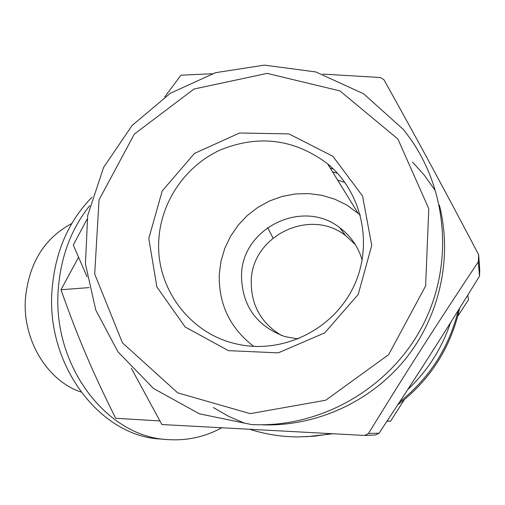 <?xml version="1.0" encoding="UTF-8"?>
<svg xmlns="http://www.w3.org/2000/svg" width="505" height="505" viewBox="0 0 505 505"><rect width="100%" height="100%" fill="white"/><g stroke="black" fill="none" stroke-linecap="round" stroke-linejoin="round"><path stroke-width="0.76" d="M479.504 276.191C441.61 337.46 418.266 373.946 379.066 433.183L368.492 433.467C408.368 368.656 436.497 324.677 478.355 261.704L479.504 276.191L479.75 269.765L478.626 254.678C441.888 184.843 417.673 140.144 383.882 79.657L380.315 77.511L322.828 74.102M212.132 73.724L180.935 75.213L164.744 96.935M131.268 368.145L161.89 424.541L364.673 435.455L375.569 435.001L379.066 433.183M87.043 219.246L73.282 245.013L87.03 276.759M458.294 310.348C449.078 347.49 429.515 378.043 399.613 402.012M331.034 433.707L314.868 436.143L298.588 436.945C281.973 436.888 265.813 434.376 250.12 429.408M412.541 162.086L424.383 175.267L434.666 189.754M450.46 322.834C441.761 348.671 427.495 370.96 407.655 389.702M244.761 423.316L228.582 416.322L213.344 407.567M368.492 433.467L364.673 435.455M330.339 168.279L333.351 168.998M459.651 308.176C450.744 347.882 430.108 380.113 397.738 404.871M332.662 433.795L305.935 436.787M439.363 205.062C452.714 257.556 439.861 316.263 405.307 359.175C370.55 401.948 316.086 426.637 262.341 424.844M478.626 254.678L478.355 261.704M332.542 171.845L337.561 173.354M337.662 180.159L344.915 182.431M253.762 346.392C230.065 328.212 218.564 304.206 219.265 274.354L221.001 261.142L224.794 248.346L230.539 236.283L238.101 225.255L247.292 215.528L257.891 207.347L269.638 200.921L282.238 196.413L295.387 193.945L308.757 193.579L322.013 195.34L334.815 199.197L346.84 205.062L360.33 215.016M298.133 338.956L284.915 336.601C256.319 326.041 241.851 305.557 241.497 275.143C241.945 228.096 302.571 198.307 339.65 227.648C350.741 235.923 358.253 246.749 362.186 260.125M158.829 239.799C160.981 201.665 185.367 165.956 220.281 149.979C258.749 134.393 294.522 139.008 327.594 163.822C362.824 192.878 373.927 246.573 352.686 288.563C331.678 330.668 281.721 354.321 237.041 344.069C189.691 334.089 155.445 287.591 158.829 239.799M148.786 238.518L162.193 190.991L194.482 153.413L239.578 132.998L288.917 133.894L332.883 156.285L362.584 196.085L371.731 245.487L358.215 294.447L324.753 332.852L278.299 352.862L228.437 350.647L185.184 327.006L156.891 286.973L148.786 238.518M159.877 420.943L115.689 418.273C103.967 394.859 94.081 373.649 86.027 354.643C77.896 335.68 69.551 314.047 60.991 289.737L78.521 257.31M89.132 287.604L60.991 289.737M221.727 427.861C204.626 437.065 186.414 440.96 167.092 439.539C106.694 436.743 52.261 365.551 58.239 289.908C60.613 257.032 71.129 228.935 89.776 205.623M267.644 227.521L272.99 238.007M167.092 439.539L160.407 439.022C100.23 436.219 46.037 365.506 52.002 290.381C54.963 252.405 68.301 221.341 92.024 197.19M80.951 392.025C47.243 380.789 22.315 339.777 25.427 298.48C28.974 263.08 44.415 238.101 71.748 223.545M355.324 244.553L345.616 235.595C309.963 207.353 251.648 235.942 251.244 281.178C250.985 305.039 261.072 323.143 281.506 335.484M387.152 420.955L390.51 421.252L387.038 421.132M457.764 316.136L468.438 299.907M468.482 299.383L467.737 295.191M254.52 424.661L251.307 424.516L199.437 413.829L153.501 388.484L117.905 351.726L95.767 310.007L85.433 263.957L87.693 215.465L103.601 167.439L132.076 125.493L170.33 93.261L215.42 72.701L264.412 65.132L315.84 71.944L363.657 93.823L402.99 129.129C446.445 181.775 455.346 260.58 423.689 323.591C392.038 386.609 323.175 427.161 254.52 424.661L251.32 424.516M250.209 413.645L177.697 392.84L122.469 342.857L94.7 274.082L99.043 199.866L134.343 134.084L194.034 89.006L267.17 73.383L339.928 90.9L397.871 138.982L428.777 208.672L425.627 285.937L388.686 354.598L325.744 400.225L250.209 413.645M390.51 421.252L404.265 399.752M327.594 163.822L357.767 212.788M339.65 227.648L345.616 235.595"/></g></svg>
